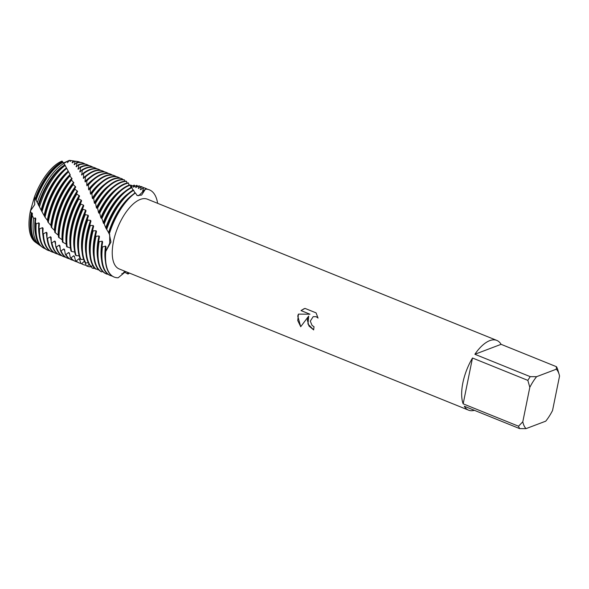 <?xml version="1.0" encoding="UTF-8"?>
<svg xmlns="http://www.w3.org/2000/svg" width="589" height="589" viewBox="0 0 589 589"><rect width="100%" height="100%" fill="white"/><g stroke="black" fill="none" stroke-linecap="round" stroke-linejoin="round"><path stroke-width="0.88" d="M63.634 162.947L69.296 160.363L67.492 162.733M35.863 242.491A44.44 19.901 -68 0 1 30.385 211.002L34.773 204.464L34.376 197.109L34.744 204.589L30.385 211.002L34.376 197.109A44.44 19.901 -68 0 1 62.066 161.069L63.222 162.674M307.311 319.93L308.688 316.079L300.707 326.718L297.762 316.065L298.395 314.121L309.969 314.217L300.994 310.587L304.992 308.4L316.065 312.869L318.053 318.075L316.205 316.72L313.179 316.676L310.285 321.13L312.067 325.422L314.025 326.755A37.622 16.845 112 0 0 313.657 329.921L308.945 325.982L307.311 319.93M462.873 382.798A37.622 16.845 -68 0 1 472.488 358.009L527.847 380.384A37.622 16.845 -68 0 1 530.233 376.651L474.867 354.276A37.622 16.845 -68 0 1 496.792 340.405A37.622 16.845 -68 0 1 501.092 344.329L556.458 366.704A37.622 16.845 -68 0 1 557.584 369.112L559.197 374.589A33.86 15.159 -68 0 1 559.55 376.047L552.541 410.518A33.86 15.159 -68 0 1 545.753 421.164L526.029 428.637A33.86 15.159 -68 0 1 522.796 421.79L518.526 426.208L463.16 403.833A37.622 16.845 -68 0 1 462.873 382.798M474.417 410.327A37.622 16.845 -68 0 1 468.594 410.165L119.177 268.937A37.622 16.845 -68 0 1 113.449 241.571A37.622 16.845 -68 0 1 147.375 199.178L496.792 340.405M130.596 186.801L134.263 185.108L133.224 187.03L133.6 187.088L136.788 185.299L135.698 187.552L139.129 185.785L138.349 188.517L141.331 186.61L140.587 189.71L143.488 187.788L142.781 191.211L145.454 189.157L138.68 195.717L136.898 195.349L138.68 195.717L145.454 189.157A47.032 21.057 -68 0 1 157.624 203.323A47.032 21.057 -68 0 0 149.437 189.864A47.032 21.057 -68 0 0 145.454 189.157L141.625 195.055L137.178 195.577L135.279 192.75A47.032 21.057 112 0 0 123.366 204.81A47.032 21.057 112 0 0 109.12 233.531L109.326 233.907A47.032 21.057 -68 0 1 135.426 192.964A47.032 21.057 -68 0 0 109.326 233.907L110.946 242.079L105.762 251.429L109.709 243.257L109.687 234.437L109.709 243.257L105.762 251.429L106.02 246.762L105.505 246.084L102.479 246.975L101.978 246.239L102.626 241.917L102.155 241.173L99.143 241.755L98.68 240.967L99.467 236.704L99.018 235.939L96.036 236.314L95.595 235.519A47.032 21.057 112 0 0 95.05 238.022A47.032 21.057 112 0 0 94.122 243.478A47.032 21.057 112 0 0 100.859 271.551L101.661 271.919L102.714 271.507M313.665 329.899L307.966 324.038L308.688 316.079M313.201 316.668L316.227 316.705L318.038 318.023M304.196 308.658L301.023 310.58L309.969 314.217M298.417 314.121L297.754 320.556L300.721 326.696M128.049 272.523L128.196 273.973L127.438 272.28L128.196 273.973L127.769 273.951L124.088 271.897M118.168 277.772A47.032 21.057 -68 0 1 114.185 277.066A47.032 21.057 -68 0 1 105.762 251.429A47.032 21.057 -68 0 0 118.168 277.772L125.693 271.573M129.425 273.082A47.032 21.057 -68 0 1 128.196 273.973A47.032 21.057 -68 0 0 129.425 273.082M468.594 410.165A37.622 16.845 -68 0 1 464.294 406.241L519.66 428.615L526.029 428.637M556.458 366.704L556.325 369.2A33.86 15.159 -68 0 1 559.197 374.589M556.325 369.2L536.601 376.68L530.233 376.651M527.847 380.384L529.813 387.326A33.86 15.159 -68 0 1 536.601 376.68M529.813 387.326L522.796 421.79M519.66 428.615A37.622 16.845 -68 0 1 518.526 426.208M474.867 354.276L501.092 344.329M463.16 403.833L472.488 358.009M37.07 243.367A44.801 20.063 -68 0 1 36.452 242.955L35.252 242.086A44.44 19.901 -68 0 1 30.385 211.002L31.254 213.137L31.968 212.865L32.439 213.601L32.174 215.287A45.162 20.225 112 0 0 31.872 217.319A45.162 20.225 112 0 0 37.674 243.839L39.529 245.179A45.721 20.468 -68 0 1 33.632 218.534L32.174 215.287M85.457 176.884L85.007 181.464L85.265 182.001L86.841 180.057L86.774 185.277L87.032 185.852L88.46 184.018L88.571 189.327L88.836 189.938L90.117 188.23L90.404 193.597L90.677 194.237L91.825 192.677L92.304 198.073L92.583 198.743L93.592 197.344L94.277 202.726L94.571 203.419L95.44 202.196L96.346 207.519L96.655 208.226L97.391 207.188L98.518 212.438L98.849 213.166L99.453 212.334L100.8 217.496L101.139 218.247L101.617 217.643L103.554 223.422A44.146 19.768 -68 0 1 114.686 202.852L115.569 201.652A47.032 21.057 112 0 0 103.907 223.054L105.755 227.803L109.12 233.531M103.554 223.422L103.944 223.135M132.915 190.195L131.745 187.214A47.032 21.057 112 0 0 115.569 201.652M103.185 222.664A44.146 19.768 -68 0 1 124.588 191.808M101.941 218.431A47.032 21.057 -68 0 1 129.212 185.55A47.032 21.057 -68 0 1 130.302 185.174L130.044 184.858A47.032 21.057 112 0 0 128.638 185.321A47.032 21.057 112 0 0 111.667 200.076A47.032 21.057 112 0 0 101.617 217.643M101.661 271.919A47.032 21.057 -68 0 1 95.617 238.251A47.032 21.057 -68 0 1 96.036 236.314M139.129 185.785A47.032 21.057 -68 0 1 140.624 186.816M101.139 218.247A44.146 19.768 -68 0 1 110.791 201.276L111.667 200.076M100.8 217.496A44.146 19.768 -68 0 1 120.686 190.232M99.762 213.1A47.032 21.057 -68 0 1 125.31 183.974A47.032 21.057 -68 0 1 128.498 183.113L128.218 182.84A47.032 21.057 112 0 0 124.743 183.746A47.032 21.057 112 0 0 107.772 198.5A47.032 21.057 112 0 0 99.453 212.334M96.213 269.261A47.032 21.057 -68 0 1 91.722 236.675A47.032 21.057 -68 0 1 93.091 230.895L92.679 230.108A47.032 21.057 112 0 0 91.148 236.447A47.032 21.057 112 0 0 90.227 241.902A47.032 21.057 112 0 0 95.433 268.842L96.213 269.261L97.803 268.761M136.788 185.299A47.032 21.057 -68 0 1 137.922 186.404M98.849 213.166A44.146 19.768 -68 0 1 106.889 199.693L107.772 198.5M98.518 212.438A44.146 19.768 -68 0 1 116.791 188.657M97.686 207.932A47.032 21.057 -68 0 1 121.408 182.399A47.032 21.057 -68 0 1 126.576 181.39L126.289 181.169A47.032 21.057 112 0 0 120.841 182.17A47.032 21.057 112 0 0 103.87 196.925A47.032 21.057 112 0 0 97.391 207.195M98.768 269.88L97.774 269.777L97.303 268.915M90.934 266.294A47.032 21.057 -68 0 1 87.82 235.099A47.032 21.057 -68 0 1 90.323 225.484L89.933 224.696A47.032 21.057 112 0 0 87.253 234.871A47.032 21.057 112 0 0 86.325 240.327A47.032 21.057 112 0 0 90.183 265.838L90.934 266.294L92.981 265.823M134.263 185.108A47.032 21.057 -68 0 1 135.095 186.22M96.655 208.226A44.146 19.768 -68 0 1 102.987 198.118L103.87 196.925M96.346 207.519A44.146 19.768 -68 0 1 112.889 187.081M95.72 202.911A47.032 21.057 -68 0 1 117.513 180.823A47.032 21.057 -68 0 1 124.559 180.006L124.25 179.829A47.032 21.057 112 0 0 116.946 180.595A47.032 21.057 112 0 0 99.968 195.349A47.032 21.057 112 0 0 95.44 202.196M93.931 267.222L92.848 268.253L92.017 267.966L91.199 266.228M94.998 268.437A47.032 21.057 -68 0 1 92.848 268.253M85.832 263.033A47.032 21.057 -68 0 1 83.918 233.524A47.032 21.057 -68 0 1 87.717 220.065L87.349 219.277A47.032 21.057 112 0 0 83.351 233.296A47.032 21.057 112 0 0 82.431 238.751A47.032 21.057 112 0 0 85.103 262.532L85.832 263.033L88.262 262.694M130.434 185.741L131.575 185.226A47.032 21.057 -68 0 1 132.142 186.234M94.571 203.419A44.146 19.768 -68 0 1 99.092 196.542L99.968 195.349M94.277 202.726A44.146 19.768 -68 0 1 108.994 185.506M93.85 198.044A47.032 21.057 -68 0 1 113.611 179.247A47.032 21.057 -68 0 1 122.424 178.946L122.1 178.82A47.032 21.057 112 0 0 121.857 178.717A47.032 21.057 112 0 0 113.044 179.019A47.032 21.057 112 0 0 96.073 193.774A47.032 21.057 112 0 0 93.592 197.344M89.123 264.306L87.187 266.154L86.369 265.823A47.032 21.057 112 0 0 86.612 265.926A47.032 21.057 112 0 0 86.745 265.978M91.494 266.846A47.032 21.057 -68 0 1 87.187 266.154M80.892 259.469A47.032 21.057 -68 0 1 80.023 231.948A47.032 21.057 -68 0 1 85.272 214.668L84.934 213.888A47.032 21.057 112 0 0 79.456 231.72A47.032 21.057 112 0 0 78.528 237.176A47.032 21.057 112 0 0 80.185 258.924L80.892 259.469L83.638 259.351M92.583 198.743A44.146 19.768 -68 0 1 95.19 194.966L96.073 193.774M86.369 265.823L84.941 262.252M92.304 198.073A44.146 19.768 -68 0 1 105.092 183.93M84.794 261.899L84.013 261.523L81.657 263.732L80.862 263.349A47.032 21.057 112 0 0 82.71 264.351L83.285 264.579A47.032 21.057 -68 0 1 81.657 263.732M84.816 262.024A44.146 19.768 -68 0 1 84.013 261.523M92.075 193.347A47.032 21.057 -68 0 1 109.716 177.672A47.032 21.057 -68 0 1 118.529 177.37A47.032 21.057 -68 0 1 120.127 178.202M86.149 265.249A47.032 21.057 -68 0 1 83.285 264.579M76.128 255.619A47.032 21.057 -68 0 1 76.121 230.373A47.032 21.057 -68 0 1 82.983 209.331L82.659 208.565A47.032 21.057 112 0 0 75.554 230.144A47.032 21.057 112 0 0 74.634 235.6A47.032 21.057 112 0 0 75.451 255.037L76.128 255.619L79.117 255.803M90.677 194.237A44.146 19.768 -68 0 1 91.295 193.391L92.171 192.198A47.032 21.057 112 0 0 91.825 192.677M118.529 177.37L117.962 177.142A47.032 21.057 112 0 0 109.149 177.444A47.032 21.057 112 0 0 92.171 192.198M80.862 263.349L79.5 259.219L78.742 258.807L76.275 260.979L75.502 260.552A47.032 21.057 112 0 0 78.816 262.775L79.382 263.003A47.032 21.057 -68 0 1 76.275 260.979M90.404 193.597A44.146 19.768 -68 0 1 101.19 182.354M79.625 259.594A44.146 19.768 -68 0 1 78.742 258.807M90.367 188.863A47.032 21.057 -68 0 1 105.814 176.096A47.032 21.057 -68 0 1 114.627 175.794A47.032 21.057 -68 0 1 116.232 176.626M81.113 263.519A47.032 21.057 -68 0 1 79.382 263.003M71.556 251.51A47.032 21.057 -68 0 1 72.226 228.797A47.032 21.057 -68 0 1 80.826 204.088L80.524 203.33A47.032 21.057 112 0 0 71.659 228.569A47.032 21.057 112 0 0 70.732 234.024A47.032 21.057 112 0 0 70.908 250.892L71.556 251.51L74.722 252.055M114.627 175.794L114.06 175.566A47.032 21.057 112 0 0 105.247 175.868A47.032 21.057 112 0 0 90.117 188.23M75.502 260.552L74.354 256.252L73.618 255.795L71.048 257.916L70.297 257.445A47.032 21.057 112 0 0 74.913 261.199L75.488 261.428A47.032 21.057 -68 0 1 71.048 257.916M88.571 189.327A44.146 19.768 -68 0 1 97.295 180.771M74.538 256.914A44.146 19.768 -68 0 1 73.618 255.795M88.703 184.615A47.032 21.057 -68 0 1 101.919 174.521A47.032 21.057 -68 0 1 110.732 174.219A47.032 21.057 -68 0 1 112.33 175.051M77.211 261.943A47.032 21.057 -68 0 1 75.488 261.428M67.175 247.159A47.032 21.057 -68 0 1 68.324 227.221A47.032 21.057 -68 0 1 78.786 198.957L78.499 198.221A47.032 21.057 112 0 0 67.757 226.993A47.032 21.057 112 0 0 66.837 232.449A47.032 21.057 112 0 0 66.557 246.504L70.459 248.124M110.732 174.219L110.165 173.991A47.032 21.057 112 0 0 101.352 174.292A47.032 21.057 112 0 0 88.46 184.018M70.297 257.445L69.369 252.998L68.655 252.497L65.99 254.551L65.261 254.036A47.032 21.057 112 0 0 71.019 259.624L71.586 259.852A47.032 21.057 -68 0 1 65.99 254.551M86.774 185.277A44.146 19.768 -68 0 1 93.393 179.196M69.59 254.036A44.146 19.768 -68 0 1 68.655 252.497M87.076 180.617A47.032 21.057 -68 0 1 98.017 172.945A47.032 21.057 -68 0 1 106.83 172.643A47.032 21.057 -68 0 1 108.435 173.475M73.316 260.367A47.032 21.057 -68 0 1 71.586 259.852M62.994 242.587A47.032 21.057 -68 0 1 64.429 225.646A47.032 21.057 -68 0 1 76.857 193.972L76.585 193.258A47.032 21.057 112 0 0 63.862 225.418A47.032 21.057 112 0 0 62.935 230.873A47.032 21.057 112 0 0 62.405 241.902L66.815 244.56M106.83 172.643L106.263 172.415A47.032 21.057 112 0 0 97.45 172.717A47.032 21.057 112 0 0 86.841 180.057M65.261 254.036L64.54 249.471L63.855 248.933L61.101 250.892L60.409 250.34A47.032 21.057 112 0 0 67.117 258.048L67.691 258.276A47.032 21.057 -68 0 1 61.101 250.892M85.007 181.464A44.146 19.768 -68 0 1 89.499 177.62M64.783 250.98A44.146 19.768 -68 0 1 63.855 248.933M63.906 163.33L69.296 160.363L70.305 160.466L70.312 161.334L71.306 160.598L72.771 160.841L72.41 162.851L74.361 161.187L75.053 161.379L74.405 164.684L76.769 162.483L77.034 162.77L76.327 166.827L78.565 164.618L78.823 164.957L78.182 169.279L80.295 167.077L80.546 167.467L79.986 172.032L81.974 169.868L82.217 170.302L81.753 175.08L83.609 172.967L83.513 178.408L85.228 176.369L85.464 176.884A47.032 21.057 -68 0 1 94.122 171.37A47.032 21.057 -68 0 1 102.935 171.068A47.032 21.057 -68 0 1 104.533 171.9M69.414 258.792A47.032 21.057 -68 0 1 67.691 258.276M59.01 237.816A47.032 21.057 -68 0 1 60.527 224.07A47.032 21.057 -68 0 1 75.024 189.15L74.766 188.465A47.032 21.057 112 0 0 59.96 223.835A47.032 21.057 112 0 0 59.04 229.298A47.032 21.057 112 0 0 58.444 237.102L62.655 240.172M102.935 171.068L102.361 170.839A47.032 21.057 112 0 0 93.555 171.141A47.032 21.057 112 0 0 85.228 176.369M60.409 250.34L59.887 245.687L59.224 245.112L56.404 246.968L55.734 246.371A47.032 21.057 112 0 0 63.222 256.473L63.789 256.701A47.032 21.057 -68 0 1 56.404 246.968M83.255 177.907A44.146 19.768 -68 0 1 85.596 176.045M60.122 247.778A44.146 19.768 -68 0 1 59.224 245.112M83.844 173.446A47.032 21.057 -68 0 1 90.22 169.794A47.032 21.057 -68 0 1 99.033 169.492A47.032 21.057 -68 0 1 100.638 170.324M65.519 257.216A47.032 21.057 -68 0 1 63.789 256.701M55.226 232.869A47.032 21.057 -68 0 1 56.632 222.495A47.032 21.057 -68 0 1 73.272 184.526L73.021 183.864A47.032 21.057 112 0 0 72.683 184.32A47.032 21.057 112 0 0 56.065 222.259A47.032 21.057 112 0 0 55.138 227.722A47.032 21.057 112 0 0 54.689 232.132L58.672 235.593M99.033 169.492L98.466 169.264A47.032 21.057 112 0 0 89.653 169.566A47.032 21.057 112 0 0 83.609 172.967M55.734 246.371L55.418 241.659L54.777 241.056L51.891 242.778L51.25 242.145A47.032 21.057 112 0 0 59.32 254.89L59.887 255.125A47.032 21.057 -68 0 1 51.891 242.778M81.503 174.616A44.146 19.768 -68 0 1 83.218 173.438M55.602 244.479A44.146 19.768 -68 0 1 54.777 241.056M82.217 170.302A47.032 21.057 -68 0 1 86.325 168.218A47.032 21.057 -68 0 1 95.138 167.917A47.032 21.057 -68 0 1 96.736 168.748M61.617 255.641A47.032 21.057 -68 0 1 59.887 255.125M51.633 227.774A47.032 21.057 -68 0 1 52.73 220.919A47.032 21.057 -68 0 1 71.578 180.116L71.335 179.49A47.032 21.057 112 0 0 68.78 182.745A47.032 21.057 112 0 0 52.163 220.684A47.032 21.057 112 0 0 51.243 226.147A47.032 21.057 112 0 0 51.133 227.015L54.88 230.851M95.138 167.917L94.564 167.688A47.032 21.057 112 0 0 85.751 167.99A47.032 21.057 112 0 0 81.974 169.868M51.25 242.145L51.125 237.411L50.514 236.778L47.576 238.354L46.958 237.691A47.032 21.057 112 0 0 55.425 253.314L55.992 253.55A47.032 21.057 -68 0 1 47.576 238.354M79.729 171.613A44.146 19.768 -68 0 1 81.149 170.81M51.221 241.137A44.146 19.768 -68 0 1 50.514 236.778M80.546 167.467A47.032 21.057 -68 0 1 82.423 166.643A47.032 21.057 -68 0 1 91.236 166.341A47.032 21.057 -68 0 1 92.841 167.173M57.722 254.058A47.032 21.057 -68 0 1 55.992 253.55M48.246 222.554A47.032 21.057 -68 0 1 48.835 219.344A47.032 21.057 -68 0 1 69.922 175.942L69.686 175.353A47.032 21.057 112 0 0 64.886 181.169A47.032 21.057 112 0 0 48.261 219.108A47.032 21.057 112 0 0 47.768 221.788L51.272 225.97M91.236 166.341L90.669 166.113A47.032 21.057 112 0 0 81.856 166.415A47.032 21.057 112 0 0 80.295 167.077M46.958 237.691L47.017 232.964L46.428 232.302L43.453 233.715L42.872 233.023L43.093 228.333L42.533 227.641L39.529 228.885L38.977 228.164L39.36 223.548L38.83 222.841L36.209 223.82L35.384 222.178L35.811 218.629L35.303 217.901L33.632 218.534M77.91 168.903A44.146 19.768 -68 0 1 79.088 168.388M46.98 237.927A44.146 19.768 -68 0 1 46.428 232.302M53.82 252.482A47.032 21.057 -68 0 1 52.09 251.974A47.032 21.057 -68 0 1 43.453 233.715M95.595 235.519L96.478 231.462L96.051 230.711L93.091 230.895M92.679 230.108L93.636 226.286L93.231 225.535L90.323 225.484M89.933 224.696L90.949 221.118L90.566 220.367L87.717 220.065M87.349 219.277L88.416 215.964L88.055 215.213L85.272 214.668M84.934 213.888L86.023 210.855L85.685 210.111L82.983 209.331M82.659 208.565L83.763 205.826L83.439 205.105L80.826 204.088M80.524 203.33L81.606 200.915L81.304 200.208L78.786 198.957M78.499 198.221L79.559 196.137L76.857 193.972M76.585 193.258L77.601 191.513L75.024 189.15M74.766 188.465L75.709 187.074L73.272 184.526M73.021 183.871L73.875 182.84L71.578 180.116M71.335 179.49L72.094 178.828L69.922 175.942M69.686 175.353L70.327 175.051L66.454 167.88A47.032 21.057 112 0 0 57.089 178.018A47.032 21.057 112 0 0 41.605 211.068L45.044 217.238L47.856 220.978L47.768 221.781M66.579 168.145L64.834 164.765A46.347 20.755 112 0 0 52.981 176.722A46.347 20.755 112 0 0 38.793 205.509L41.605 211.068M64.716 164.846L63.141 162.292A45.162 20.225 112 0 0 48.718 175.64A45.162 20.225 112 0 0 36.054 200.15L38.793 205.509M123.609 272.597L122.696 273.708L121.813 273.657M62.066 161.069A44.44 19.901 -68 0 0 34.376 197.109L36.054 200.15M98.68 240.967A47.032 21.057 112 0 0 98.024 245.053A47.032 21.057 112 0 0 106.108 273.804L106.675 274.032A47.032 21.057 -68 0 0 107.264 274.246L107.691 274.04M134.91 193.001L133.438 189.894A47.032 21.057 112 0 0 119.464 203.234A47.032 21.057 112 0 0 106.418 228.355M131.001 187.552L130.302 185.174M128.998 185.189L128.498 183.113M126.893 183.083L126.576 181.39M124.721 181.221L124.559 180.006M122.483 179.593L122.424 178.946M131.575 185.226L130.692 186.684M36.452 242.955A44.801 20.063 -68 0 1 31.254 213.137M35.207 198.596A44.801 20.063 -68 0 1 62.603 161.651M33.271 237.742A44.146 19.768 -68 0 1 31.968 212.865M35.524 199.612A44.146 19.768 -68 0 1 62.949 162.314M31.872 217.319L31.946 216.796A44.146 19.768 -68 0 1 32.439 213.601M35.907 200.37A44.146 19.768 -68 0 1 48.408 176.059L48.718 175.64M40.619 245.863A45.721 20.468 -68 0 1 39.529 245.179M37.335 202.601A45.721 20.468 -68 0 1 63.943 163.381M72.771 160.841A45.721 20.468 -68 0 1 73.581 160.922A45.721 20.468 -68 0 1 74.84 161.187M35.634 234.864A44.146 19.768 -68 0 1 35.303 217.901M38.233 204.803A44.146 19.768 -68 0 1 63.612 165.634M72.108 162.616A44.146 19.768 -68 0 1 72.719 162.616M38.646 205.561A44.146 19.768 -68 0 1 52.303 177.635L52.981 176.722M35.384 222.178A46.347 20.755 112 0 0 41.642 246.71L42.607 247.409A46.634 20.88 -68 0 1 36.209 223.82M75.053 161.379A46.634 20.88 -68 0 1 77.343 161.46L76.165 161.29A46.347 20.755 112 0 0 74.361 161.195M45.198 248.742A46.634 20.88 -68 0 1 42.607 247.409M39.463 206.864A46.634 20.88 -68 0 1 65.232 165.45M77.343 161.46A46.634 20.88 -68 0 1 80.141 162.299M39.183 234.768A44.146 19.768 -68 0 1 38.83 222.841M41.112 209.986A44.146 19.768 -68 0 1 66.108 168.167M74.118 164.397A44.146 19.768 -68 0 1 74.891 164.272M41.547 210.744A44.146 19.768 -68 0 1 56.205 179.211L57.089 178.018M38.977 228.164A47.032 21.057 112 0 0 47.628 250.163L48.195 250.399A47.032 21.057 -68 0 1 39.529 228.885M77.034 162.77A47.032 21.057 -68 0 1 83.439 163.19L82.872 162.962A47.032 21.057 112 0 0 76.769 162.483M49.925 250.907A47.032 21.057 -68 0 1 48.195 250.399M42.033 211.856A47.032 21.057 -68 0 1 66.69 168.38M83.439 163.19A47.032 21.057 -68 0 1 85.037 164.022M43.085 236.344A44.146 19.768 -68 0 1 42.533 227.641M44.153 215.147A44.146 19.768 -68 0 1 68.324 171.046M76.047 166.496A44.146 19.768 -68 0 1 77.012 166.208M44.609 215.891A44.146 19.768 -68 0 1 60.107 180.786L60.984 179.593A47.032 21.057 112 0 0 44.595 216.457M42.872 233.023A47.032 21.057 112 0 0 51.523 251.739L52.09 251.974M68.066 171.48A47.032 21.057 112 0 0 60.984 179.593M78.823 164.957A47.032 21.057 -68 0 1 87.341 164.765L86.767 164.537A47.032 21.057 112 0 0 78.565 164.618M45.044 217.238A47.032 21.057 -68 0 1 68.302 172.025M87.341 164.765A47.032 21.057 -68 0 1 88.939 165.597M47.37 220.242A44.146 19.768 -68 0 1 70.076 174.521M47.856 220.978A44.146 19.768 -68 0 1 64.002 182.362L64.886 181.169M50.764 225.248A44.146 19.768 -68 0 1 71.836 178.261M51.243 226.147L51.434 224.681A44.146 19.768 -68 0 1 67.904 183.937L68.78 182.745M54.343 230.152A44.146 19.768 -68 0 1 73.618 182.237M55.138 227.722L55.337 226.257A44.146 19.768 -68 0 1 71.799 185.513L72.683 184.32M58.112 234.915A44.146 19.768 -68 0 1 75.436 186.448M59.04 229.298L59.231 227.833A44.146 19.768 -68 0 1 75.701 187.088L75.701 187.088M62.059 239.517A44.146 19.768 -68 0 1 77.321 190.858M62.935 230.873L63.133 229.408A44.146 19.768 -68 0 1 77.601 191.513M66.196 243.934A44.146 19.768 -68 0 1 79.265 195.452M66.837 232.449L67.028 230.984A44.146 19.768 -68 0 1 79.559 196.137M70.378 247.38A44.146 19.768 -68 0 1 81.304 200.208M70.732 234.024L70.93 232.559A44.146 19.768 -68 0 1 81.606 200.915M74.273 248.956A44.146 19.768 -68 0 1 83.439 205.105M74.634 235.6L74.825 234.135A44.146 19.768 -68 0 1 83.763 205.826M78.175 250.531A44.146 19.768 -68 0 1 85.685 210.111M78.528 237.176L78.727 235.71A44.146 19.768 -68 0 1 86.023 210.855M82.07 252.107A44.146 19.768 -68 0 1 88.055 215.213M82.431 238.751L82.622 237.286A44.146 19.768 -68 0 1 88.416 215.964M85.972 253.682A44.146 19.768 -68 0 1 90.566 220.367M86.325 240.327L86.524 238.862A44.146 19.768 -68 0 1 90.949 221.118M89.867 255.258A44.146 19.768 -68 0 1 93.231 225.535M90.227 241.902L90.426 240.437A44.146 19.768 -68 0 1 93.636 226.286M93.769 256.833A44.146 19.768 -68 0 1 96.051 230.711M94.122 243.478L94.321 242.013A44.146 19.768 -68 0 1 96.478 231.462M97.664 258.409A44.146 19.768 -68 0 1 99.018 235.939M98.024 245.053L98.223 243.588A44.146 19.768 -68 0 1 99.467 236.704M141.331 186.61A47.032 21.057 -68 0 1 141.92 186.831L141.353 186.595A47.032 21.057 112 0 0 141.014 186.47M141.92 186.831A47.032 21.057 -68 0 1 143.525 187.663M106.675 274.032A47.032 21.057 -68 0 1 99.143 241.755M104.26 223.842A47.032 21.057 -68 0 1 131.988 187.589M140.256 189.518A44.146 19.768 -68 0 1 140.734 189.606M101.566 259.985A44.146 19.768 -68 0 1 102.155 241.173M105.755 227.803A44.146 19.768 -68 0 1 128.483 193.383M101.978 246.239A47.032 21.057 112 0 0 101.926 246.636L102.118 245.164A44.146 19.768 -68 0 1 102.626 241.917M106.153 228.539A44.146 19.768 -68 0 1 118.588 204.427L119.464 203.234M149.289 189.805A47.032 21.057 112 0 0 149.15 189.746A47.032 21.057 112 0 0 145.299 189.04M105.497 251.098A47.032 21.057 112 0 0 113.905 276.955A47.032 21.057 112 0 0 114.045 277.007M143.488 187.788A47.032 21.057 -68 0 1 145.822 188.406L145.247 188.171A47.032 21.057 112 0 0 143.179 187.596M101.926 246.636A47.032 21.057 112 0 0 110.003 275.38L110.57 275.608A47.032 21.057 -68 0 1 102.479 246.975M105.917 247.513A44.146 19.768 -68 0 1 106.013 246.762M108.936 233.538A44.146 19.768 -68 0 1 122.483 206.003A44.146 19.768 -68 0 1 122.917 205.414M125.162 272.103A47.032 21.057 -68 0 1 122.696 273.708M145.822 188.406A47.032 21.057 -68 0 1 147.419 189.238M112.3 276.123A47.032 21.057 -68 0 1 110.57 275.608M106.8 229.114A47.032 21.057 -68 0 1 133.696 190.299M142.464 190.976A44.146 19.768 -68 0 1 143.075 190.983M105.468 261.56A44.146 19.768 -68 0 1 105.505 246.084M108.523 232.81A44.146 19.768 -68 0 1 132.385 194.959M70.003 161.143A44.146 19.768 -68 0 1 70.474 161.224M70.305 160.466A44.801 20.063 -68 0 1 71.195 160.687M103.907 223.054L104.319 223.975M71.313 160.598L73.581 160.922M121.857 178.717L122.416 178.946M122.483 206.003L123.366 204.81"/></g></svg>
